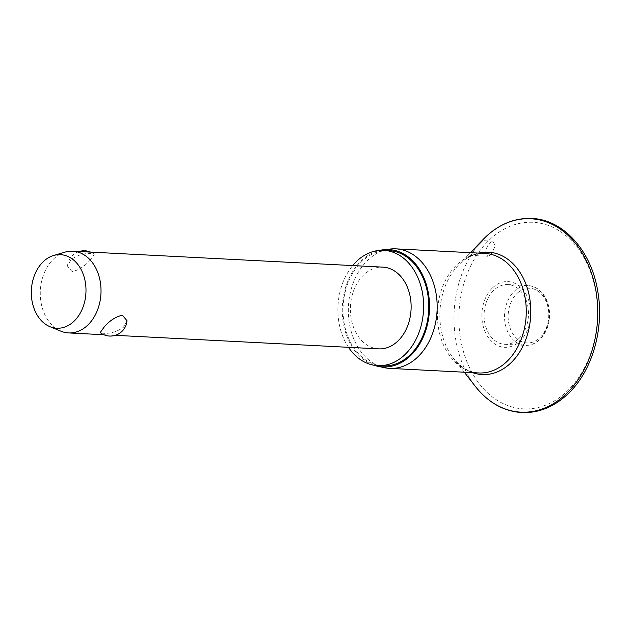 <?xml version="1.0" encoding="UTF-8"?>
<svg xmlns="http://www.w3.org/2000/svg" width="631" height="631" viewBox="0 0 631 631"><rect width="100%" height="100%" fill="white"/><g stroke="black" fill="none" stroke-linecap="round" stroke-linejoin="round"><path stroke-width="0.47" stroke-dasharray="3.15 2.37" d="M490.744 254.821L495.138 246.256L493.016 241.176L490.003 242.612C486.887 246.24 485.491 249.947 485.823 253.717L487.826 256.265L490.744 254.821M492.748 287.649A32.915 24.412 92.9 0 1 526.633 295.379A32.915 24.412 92.9 0 1 519.834 341.253A32.915 24.412 92.9 0 1 485.949 333.515A32.915 24.412 92.9 0 1 492.748 287.649M470.631 252.692L467.957 255.247L487.826 256.265M384.547 367.707A59.842 44.383 92.9 0 1 349.211 322.362A59.842 44.383 92.9 0 1 368.133 259.877A59.842 44.383 92.9 0 1 390.652 248.993M374.017 365.246A58.77 43.586 92.9 0 1 342.791 319.168A58.77 43.586 92.9 0 1 361.721 260.406A58.77 43.586 92.9 0 1 379.917 250.357M382.93 365.933A57.744 42.829 92.9 0 1 344.455 324.776A57.744 42.829 92.9 0 1 362.147 261.234A57.744 42.829 92.9 0 1 388.862 250.594M518.603 338.815A29.925 22.188 -87.1 0 0 527.768 305.893A29.925 22.188 -87.1 0 0 507.829 284.565A29.925 22.188 -87.1 0 0 493.986 290.079A29.925 22.188 -87.1 0 0 484.821 323.001A29.925 22.188 -87.1 0 0 504.753 344.329A29.925 22.188 -87.1 0 0 518.603 338.815M60.962 331.204A40.92 30.343 92.9 0 1 40.534 298.676A40.92 30.343 92.9 0 1 53.816 258.742A40.92 30.343 92.9 0 1 65.025 252.132M126.973 320.698L123.463 327.229C117.043 331.796 110.291 333.799 103.208 333.255L100.219 332.6M378.655 348.864A40.92 30.343 92.9 0 1 351.388 319.696A40.92 30.343 92.9 0 1 363.921 274.674A40.92 30.343 92.9 0 1 382.859 267.134M89.799 260.587L94.271 254.254L91.282 253.599C84.199 253.055 77.447 255.066 71.027 259.625L67.517 266.156L72.068 271.614C78.236 270.344 84.144 266.668 89.799 260.587M469.519 253.733L470.497 252.684M348.478 347.31A57.744 42.829 92.9 0 1 352.682 265.58M475.482 386.566A96.827 71.808 92.9 0 1 483.038 239.559M489.814 239.512A93.404 69.276 92.9 0 1 585.97 261.463A93.404 69.276 92.9 0 1 566.662 391.646A93.404 69.276 92.9 0 1 470.505 369.695A93.404 69.276 92.9 0 1 489.814 239.512M472.564 372.637A61.254 45.424 92.9 0 1 453.444 358.353A61.254 45.424 92.9 0 1 458.224 265.359A61.254 45.424 92.9 0 1 460.117 263.49A61.254 45.424 92.9 0 1 478.708 253.11M464.274 372.211L453.444 358.353C461.498 367.912 469.945 372.779 478.771 372.96A59.842 44.383 92.9 0 1 438.892 330.305A59.842 44.383 92.9 0 1 457.223 264.46A59.842 44.383 92.9 0 1 484.916 253.425C476.342 252.952 468.036 256.336 460.015 263.592L468.013 255.184M508.239 332.837A29.925 22.188 92.9 0 1 514.423 291.136A29.925 22.188 92.9 0 1 528.265 285.614A29.925 22.188 92.9 0 1 545.223 298.163A29.925 22.188 92.9 0 1 539.04 339.864A29.925 22.188 92.9 0 1 525.197 345.386A29.925 22.188 92.9 0 1 508.239 332.837M517.191 293.305A27.362 20.295 92.9 0 1 545.358 299.733A27.362 20.295 92.9 0 1 539.702 337.869A27.362 20.295 92.9 0 1 511.528 331.441A27.362 20.295 92.9 0 1 517.191 293.305M493.016 241.168L482.565 240.632M507.829 284.565L528.265 285.614C535.869 286.285 541.753 290.575 545.925 298.495C549.846 306.69 550.626 315.476 548.252 324.847C546.391 331.559 543.133 336.851 538.488 340.748C534.418 344.029 529.993 345.575 525.197 345.386L504.753 344.329M94.271 254.254A16.627 16.627 0 0 0 90.643 252.116M79.143 251.524A16.627 16.627 0 0 0 67.517 266.156M103.847 334.738L115.347 335.329"/><path stroke-width="0.95" d="M470.497 252.684L482.565 240.64L470.631 252.692M379.917 250.357A58.77 43.586 92.9 0 1 383.837 249.71L390.652 248.993A59.842 44.383 92.9 0 1 395.818 248.851A59.842 44.383 92.9 0 1 435.698 291.506A59.842 44.383 92.9 0 1 417.367 357.351A59.842 44.383 92.9 0 1 389.682 368.378A59.842 44.383 92.9 0 1 384.547 367.707L377.843 366.295A58.77 43.586 92.9 0 1 374.017 365.246M383.837 249.71A58.77 43.586 92.9 0 1 427.353 288.209A58.77 43.586 92.9 0 1 410.071 356.121A58.77 43.586 92.9 0 1 377.843 366.295M352.682 265.58A57.744 42.829 92.9 0 1 357.004 260.974A57.744 42.829 92.9 0 1 383.719 250.326A57.744 42.829 92.9 0 1 422.202 291.49A57.744 42.829 92.9 0 1 404.51 355.024A57.744 42.829 92.9 0 1 377.795 365.664A57.744 42.829 92.9 0 1 348.478 347.31M383.719 250.326L388.862 250.594A57.744 42.829 92.9 0 1 427.337 291.751A57.744 42.829 92.9 0 1 409.653 355.285A57.744 42.829 92.9 0 1 382.93 365.933L377.795 365.664M53.596 255.508L65.025 252.132A40.92 30.343 92.9 0 1 72.746 251.193A40.92 30.343 92.9 0 1 100.013 280.361A40.92 30.343 92.9 0 1 87.48 325.383A40.92 30.343 92.9 0 1 68.55 332.923A40.92 30.343 92.9 0 1 60.962 331.204L49.936 326.677A36.827 27.314 92.9 0 1 31.55 297.398A36.827 27.314 92.9 0 1 43.507 261.455A36.827 27.314 92.9 0 1 53.596 255.508A36.827 27.314 92.9 0 1 83.978 276.512A36.827 27.314 92.9 0 1 73.803 321.431A36.827 27.314 92.9 0 1 49.936 326.677M104.691 326.266C110.338 320.185 116.254 316.51 122.422 315.24L126.973 320.698A16.627 16.627 0 0 1 100.219 332.6L104.691 326.266M72.746 251.193L382.859 267.134A40.92 30.343 92.9 0 1 410.126 296.302A40.92 30.343 92.9 0 1 397.593 341.324A40.92 30.343 92.9 0 1 378.655 348.864L115.347 335.329M565.692 394.312A96.827 71.808 92.9 0 1 475.482 386.566C488.323 402.673 503.743 411.333 521.742 412.556C538.393 413.187 553.608 407.145 567.403 394.422C592.059 371.904 604.608 328.861 597.723 291.033C591.279 250.673 563.262 219.47 531.72 218.444C515.07 217.813 499.855 223.855 486.059 236.578L483.038 239.559A96.827 71.808 92.9 0 1 486.028 236.601A96.827 71.808 92.9 0 1 585.71 259.357A96.827 71.808 92.9 0 1 565.692 394.312M478.708 253.11A61.254 45.424 92.9 0 1 527.768 289.668A61.254 45.424 92.9 0 1 510.511 363.251A61.254 45.424 92.9 0 1 472.564 372.637M395.818 248.851L484.916 253.425A59.842 44.383 92.9 0 1 524.787 296.081A59.842 44.383 92.9 0 1 506.456 361.926A59.842 44.383 92.9 0 1 478.771 372.96L389.682 368.378M90.643 252.116A16.627 16.627 0 0 0 79.143 251.524M68.55 332.923L103.847 334.738M464.274 372.211L475.482 386.566M476.997 245.838L483.038 239.559"/></g></svg>
